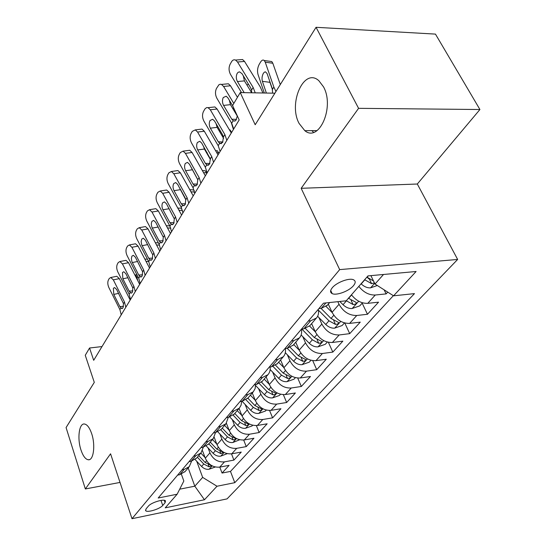 <?xml version="1.0" encoding="UTF-8"?>
<svg xmlns="http://www.w3.org/2000/svg" width="546" height="546" viewBox="0 0 546 546"><rect width="100%" height="100%" fill="white"/><g stroke="black" fill="none" stroke-linecap="round" stroke-linejoin="round"><path stroke-width="0.82" d="M299.078 123.41C288.022 103.228 304.02 67.008 318.857 80.719L323.519 86.848C334.889 107.166 318.966 142.813 304.811 130.665L299.078 123.41M80.924 449.829C77.095 438.452 79.102 423.13 84.418 424.003C87.189 424.46 89.612 427.702 91.687 433.722C95.598 445.086 93.591 460.503 88.404 459.787C85.51 459.391 83.019 456.067 80.924 449.829M332.248 287.797C330.064 290.547 330.037 292.485 332.166 293.605C336.336 295.83 349.003 291.141 353.412 285.756C355.753 282.903 355.78 280.903 353.487 279.764C349.228 277.627 336.473 282.446 332.248 287.797M479.927 109.521L435.455 34.105L316.052 27.3L358.579 108.333L301.167 188.309L339.673 269.615L457.644 259.452L417.315 184.016L479.927 109.521L358.579 108.333M339.673 269.615L132.002 518.7L227.04 498.894L457.644 259.452M132.002 518.7L110.572 453.801L85.34 488.957L120.024 482.432M85.34 488.957L66.073 427.566L94.294 382.377L85.258 355.282L89.551 348.007L93.694 360.312L239.175 119.943L232.582 105.549L240.233 92.581L255.194 124.741L316.052 27.3M202.491 450.675L205.296 458.19C208.395 464.673 213.206 467.649 219.731 467.123L229.102 465.349L222.045 473.054L219.799 467.11M208.081 447.932L209.93 452.859C213.063 459.377 217.915 462.38 224.488 461.868L233.906 460.101L231.504 453.863M233.906 460.101L241.257 452.074L231.763 453.815C225.136 454.313 220.222 451.269 217.028 444.69L214.23 437.312M226.406 423.246L229.265 430.61C232.562 437.285 237.571 440.397 244.301 439.946L253.931 438.233L246.266 446.608L243.68 440.035M239.073 408.449L242.035 415.916C245.441 422.7 250.553 425.887 257.384 425.464L267.151 423.805L259.152 432.534L256.361 425.587M252.293 392.99L255.371 400.566C258.886 407.459 264.114 410.722 271.048 410.346L280.958 408.729L272.597 417.854L269.574 410.476M266.12 376.829L269.315 384.52C272.952 391.523 278.296 394.86 285.333 394.54L295.386 392.977L286.65 402.511L283.354 394.656M280.583 359.923L283.906 367.731C287.674 374.849 293.134 378.269 300.286 377.996L310.476 376.494L301.337 386.472L297.727 378.071M295.734 342.212L299.194 350.136C303.098 357.371 308.688 360.879 315.95 360.66L326.29 359.234L316.714 369.69L312.728 360.647M311.623 323.635L315.226 331.688C319.28 339.039 324.993 342.635 332.377 342.485L342.861 341.134L332.821 352.095L328.405 342.322M328.303 304.136L332.064 312.312C336.275 319.785 342.124 323.485 349.624 323.403L360.264 322.14L349.72 333.647L344.785 323.014M351.46 294.806C356.128 300.716 361.561 303.556 367.758 303.337L378.549 302.17L367.465 314.271L362.175 303.173M162.735 505.453L165.09 502.743L165.506 500.846C164.032 498.587 151.044 502.586 148.362 506.149L146.069 508.865L145.68 510.667C147.12 512.94 159.978 508.995 162.735 505.453L160.995 500.402M188.186 467.929L194.813 486.186L202.655 477.388L217.001 486.24L234.78 482.678L414.475 293.618L393.564 295.816L416.107 271.498L367.984 275.901L346.225 300.791L323.491 303.18L158.183 498.013L177.136 494.219L183.831 481.033L181.388 474.242M217.001 486.24L204.47 499.754L165.226 507.848L177.136 494.219M337.817 301.672L339.039 304.286L332.064 312.312M318.939 317.595L321.86 324.051L315.226 331.688M302.777 336.65L305.514 342.861L299.194 350.136M287.36 354.804L289.933 360.79L283.906 367.731M272.645 372.119L275.068 377.9L269.315 384.52M258.586 388.65L260.872 394.232L255.371 400.566M245.134 404.456L247.297 409.855L242.035 415.916M232.262 419.574L234.309 424.808L229.265 430.61M219.915 434.05L221.86 439.127L217.028 444.69M222.045 473.054L230.487 471.423L393.359 295.686M358.824 286.384C363.561 292.335 369.041 295.215 375.273 295.017L386.124 293.898L387.749 292.124M367.465 314.271L356.77 315.499C349.222 315.547 343.311 311.814 339.039 304.286M349.72 333.647L339.175 334.964C331.75 335.087 325.976 331.449 321.86 324.051M332.821 352.095L322.427 353.494C315.117 353.685 309.48 350.143 305.514 342.861M316.714 369.69L306.463 371.157C299.269 371.41 293.755 367.956 289.933 360.79M301.337 386.472L291.236 388.008C284.145 388.315 278.76 384.944 275.068 377.9M286.65 402.511L276.685 404.108C269.71 404.463 264.441 401.173 260.872 394.232M272.597 417.854L262.776 419.499C255.91 419.901 250.744 416.687 247.297 409.855M259.152 432.534L249.467 434.227C242.697 434.671 237.647 431.531 234.309 424.808M246.266 446.608L236.711 448.341C230.043 448.819 225.095 445.748 221.86 439.127M182.111 469.813L184.166 469.43L189.271 466.659L191.591 461.186M177.607 475.129L179.648 474.74L185.114 471.519M189.018 461.67L191.093 461.288L196.628 458.06M203.31 447.201L200.976 452.975L195.809 455.746L193.728 456.128M200.935 447.631L203.037 447.256L208.64 444.021M215.527 432.596L213.193 438.697L207.965 441.468L205.849 441.844M213.377 432.964L215.513 432.603L221.185 429.361M228.283 417.321L225.955 423.778L220.659 426.549L218.509 426.911M226.392 417.629L228.556 417.274L234.295 414.032M241.598 401.33L241.12 405.084L239.305 408.176L233.941 410.947L231.763 411.295M240.008 401.576L242.206 401.235L248.014 397.993M255.514 384.575L255.146 388.568L253.276 391.844L247.85 394.608L245.632 394.942M254.272 384.759L256.511 384.432L262.387 381.197M270.079 367.008C270.468 370.099 269.744 372.672 267.915 374.727L262.428 377.484L260.176 377.805M269.239 367.117L271.512 366.803L277.45 363.581M285.319 348.546C285.886 351.856 285.203 354.593 283.278 356.77L277.723 359.514L275.437 359.821M284.957 348.594L287.264 348.3L293.27 345.086M301.331 329.299C302.047 332.773 301.412 335.647 299.413 337.906L293.789 340.636L291.468 340.922M301.481 329.115L303.829 328.842L309.903 325.648M318.229 309.384C319 312.906 318.386 315.806 316.38 318.072L310.694 320.775L308.333 321.041M318.878 308.613L321.26 308.353L327.402 305.194M196.717 461.247L202.655 477.388M274.891 93.202L240.233 92.581M102.013 346.567L89.551 348.007M179.702 489.175L194.813 486.186L204.47 499.754M370.898 275.634L375 284.036L383.517 274.481M230.487 471.423L234.78 482.678M386.124 293.898L384.131 289.83M393.564 295.816L375 284.036M301.167 188.309L417.315 184.016M121.219 314.83L119.908 309.63L108.9 287.633C107.63 284.712 107.466 282.18 108.388 280.023L109.268 278.467L110.804 277.498L113.322 279.866L124.481 302.006L123.492 303.665L123.007 307.883L121.778 308.565L119.867 306.559L113.78 294.41L113.377 288.308L114.585 287.551L116.646 289.476L123.492 303.665M130.18 300.027L119.342 278.637L113.322 279.866M125.819 307.234L124.481 302.006M116.045 276.433L116.81 276.276L119.342 278.637M137.701 280.535L136.93 277.211L135.592 274.87L134.807 274.911M205.057 457.555L200.873 453.098M215.281 467.007L209.009 469.267C206.279 469.615 203.808 468.68 201.597 466.461L195.12 459.541M197.372 457.193L203.747 464.004L209.132 466.85L211.568 465.636L205.119 462.435L198.724 455.61M130.508 299.495L129.143 294.233L117.834 271.956C116.537 269.001 116.366 266.407 117.329 264.175L118.243 262.558L119.908 261.527L122.427 263.895L133.893 286.309L132.862 288.029L132.357 292.363L131.02 293.079L129.109 291.086L122.857 278.788L122.461 272.543L123.771 271.737L125.839 273.655L132.862 288.029M139.667 284.357L128.528 262.694L122.427 263.895M135.285 291.598L133.893 286.309M125.143 260.51L125.996 260.346L128.528 262.694M140.158 283.545L138.739 278.228L127.116 255.671C125.785 252.668 125.621 250.013 126.624 247.707L127.573 246.021L129.375 244.936L131.893 247.29L143.68 269.99L142.608 271.778L142.076 276.228L140.629 276.986L138.718 275.007L131.9 261.65L131.361 258.633L131.9 256.156L133.32 255.303L135.388 257.214L142.608 271.778M149.529 268.059L138.077 246.13L131.893 247.29M145.127 275.334L143.68 269.99M134.596 243.966L135.551 243.789L138.077 246.13M150.198 266.953L148.724 261.582L136.773 238.739C135.401 235.695 135.244 232.971 136.288 230.576L137.271 228.829L139.237 227.682L141.742 230.016L153.863 253.003L152.75 254.866L152.184 259.439L150.614 260.237L148.71 258.272L141.701 244.745L141.155 241.66L141.721 239.107L143.264 238.206L145.325 240.11L152.75 254.866M159.787 251.105L148.014 228.897L141.742 230.016M155.371 258.408L153.863 253.003M144.424 226.767L145.495 226.576L148.014 228.897M160.654 249.679L159.118 244.253L146.819 221.11C145.413 218.025 145.256 215.24 146.342 212.756L147.372 210.933L149.502 209.719L151.993 212.032L164.476 235.312L163.309 237.257L162.715 241.953L161.009 242.793L159.111 240.854L152.314 228.078C151.174 225.587 151.051 223.348 151.938 221.369L153.624 220.413L155.665 222.297L163.309 237.257M170.475 233.456L158.354 210.961L151.993 212.032M166.045 240.772L164.476 235.312M154.654 208.859L155.856 208.661L158.354 210.961M146.642 262.53L144.799 259.002M216.81 444.11L212.49 439.523M227.238 453.671L220.666 456.169C217.895 456.504 215.377 455.541 213.117 453.289L206.313 446.055M208.838 443.789L215.363 450.723L220.85 453.637L223.334 452.361L216.789 449.092L210.244 442.144M229.067 430.105L224.59 425.375M239.701 439.769L232.814 442.519C230.002 442.84 227.436 441.857 225.123 439.557L217.874 431.893M225.955 423.778L220.782 429.825L227.464 436.882L233.06 439.871C234.862 439.735 235.708 439.291 235.606 438.534L228.951 435.182L222.249 428.112M241.864 415.492L237.217 410.612M252.716 425.259L252.115 425.921L245.482 428.289C242.622 428.596 240.015 427.579 237.647 425.238L229.805 416.994M233.176 415.192L240.083 422.447L245.796 425.505C247.666 425.361 248.532 424.897 248.396 424.099L241.639 420.673L234.773 413.472M255.235 400.232L250.402 395.202M266.305 410.101L265.472 411.029L258.702 413.431C255.808 413.725 253.146 412.674 250.716 410.292L242.076 401.255M246.021 399.808L253.269 407.377L259.097 410.51C261.036 410.36 261.923 409.869 261.759 409.022L254.886 405.521L247.857 398.177M171.546 231.681L169.942 226.194L157.282 202.757C155.835 199.624 155.678 196.772 156.818 194.185L157.89 192.288L160.217 191.004L162.674 193.291L175.532 216.878L174.317 218.898L173.689 223.73L171.833 224.618L169.956 222.707L162.947 209.766C161.78 207.234 161.664 204.941 162.585 202.88L164.421 201.877L166.448 203.74L174.317 218.898M181.606 215.056L169.124 192.281L162.674 193.291M177.163 222.393L175.532 216.878M165.308 190.213L166.653 190.008L169.124 192.281M269.219 384.288L264.189 379.081M280.514 394.253L279.429 395.461L272.515 397.904C269.574 398.177 266.864 397.099 264.38 394.669L255.569 385.517M259.316 383.599L267.042 391.618L272.993 394.84C275.007 394.683 275.914 394.157 275.716 393.27L268.734 389.68L261.486 382.159M192.54 189.871L193.612 189.953L194.28 190.636M182.91 212.913L181.238 207.357L168.188 183.627C166.701 180.446 166.55 177.518 167.738 174.836L168.857 172.85L171.396 171.499L173.812 173.751L187.066 197.638L185.797 199.754L185.135 204.723L183.108 205.658L181.258 203.781L174.037 190.67C172.836 188.104 172.72 185.749 173.689 183.606L175.696 182.548L177.689 184.384L185.797 199.754M193.223 195.864L180.351 172.795L173.812 173.751M188.773 203.221L187.066 197.638M176.413 170.775L177.928 170.557L180.351 172.795M180.187 188.889L185.353 198.328M206.722 173.56L206.531 172.884L203.528 172.632M283.852 367.615L278.617 362.223M295.379 377.668L294.021 379.183L286.964 381.668C283.981 381.927 281.21 380.815 278.665 378.33L270.147 369.54M273.048 366.475L281.456 375.143L287.53 378.446C289.626 378.276 290.554 377.723 290.322 376.788L283.224 373.109L275.621 365.281M204.067 170.693L205.262 170.789L206.531 172.884M194.765 193.311L193.025 187.708L179.566 163.663C178.037 160.442 177.887 157.432 179.129 154.641L180.296 152.573L183.074 151.146L185.442 153.358L199.113 177.552L197.788 179.757L197.079 184.882L194.867 185.858L193.059 184.022L185.613 170.741C184.377 168.141 184.261 165.725 185.271 163.493L187.469 162.374L189.421 164.182L197.788 179.757M205.351 175.832L192.076 152.471L185.442 153.358M200.894 183.19L199.113 177.552M188.001 150.491L189.701 150.266L192.076 152.471M191.428 167.738L197.754 179.614M218.85 153.522L218.646 152.839L216.728 152.662M299.194 350.15L293.728 344.56M310.961 360.292L309.295 362.148L302.095 364.673C299.065 364.905 296.239 363.759 293.625 361.227L285.326 352.716M287.196 348.307L296.546 357.883L302.757 361.275C304.941 361.097 305.89 360.51 305.61 359.514L298.403 355.76L290.274 347.44M206.695 153.044L207.057 152.423M216.1 150.689L217.41 150.812L218.646 152.839M207.159 172.836L205.337 167.172L191.448 142.82C189.871 139.551 189.728 136.459 191.032 133.552L192.247 131.388L195.291 129.887L197.591 132.05L211.698 156.552L210.319 158.866L209.568 164.148L207.152 165.172L205.385 163.384L197.7 149.932C196.424 147.29 196.314 144.806 197.379 142.486L199.788 141.305L201.686 143.072L210.319 158.866M218.018 154.893L204.313 131.231L197.591 132.05M213.568 162.251L211.698 156.552M200.102 129.313L202.013 129.081L204.313 131.231M203.433 146.11L204.395 149.038L210.435 159.555M231.511 132.603L231.299 131.914L230.596 131.839M315.295 331.838L309.568 326.03M327.307 342.062L325.314 344.287L317.949 346.853C314.871 347.065 311.991 345.877 309.302 343.298L301.139 334.985M301.829 329.074L312.367 339.789L318.714 343.277C320.993 343.086 321.969 342.458 321.642 341.407L314.319 337.558L305.426 328.528M219.506 131.409L220.065 130.467M229.313 129.668L230.105 129.962L231.299 131.914M220.12 151.419L218.209 145.7L203.87 121.035C202.238 117.711 202.102 114.537 203.467 111.507L205.112 108.681L206.75 107.555L208.074 107.671L210.292 109.766L224.877 134.589L223.423 137.005L222.631 142.451L219.983 143.53L218.277 141.796L210.34 128.174C209.022 125.484 208.92 122.939 210.033 120.516L212.674 119.274L214.51 121L222.529 134.678L223.423 137.005M231.279 132.992L217.117 109.029L210.292 109.766M226.829 140.342L224.877 134.589M212.756 107.166L214.899 106.941L217.117 109.029M216.066 123.655L217.131 127.355L223.601 138.391M332.214 312.633L326.105 306.483M344.465 322.925L342.11 325.553L334.582 328.166C331.456 328.344 328.515 327.115 325.757 324.481L317.629 316.27M233.415 129.457L231.231 122.441M318.379 310.108L328.972 320.802L335.469 324.385C337.851 324.181 338.848 323.519 338.459 322.399L331.019 318.454L321.028 308.381M232.91 108.77L233.613 107.794M233.695 128.999L231.688 123.219L216.864 98.239C215.179 94.867 215.056 91.598 216.482 88.438L218.939 84.739L220.318 84.207L221.478 84.418L223.587 86.445L233.811 103.474M237.455 97.297L230.508 85.79L223.587 86.445M225.989 84.002L228.399 83.777L230.508 85.79M229.347 100.252L230.46 104.661L237.326 116.141M237.333 115.916L235.961 120.243L234.766 121.089L233.183 120.734L231.777 119.199L223.567 105.398C222.208 102.675 222.113 100.048 223.273 97.522L226.18 96.219L227.935 97.884L232.787 105.992M362.51 302.798L359.759 305.869L352.061 308.531C348.887 308.681 345.877 307.412 343.038 304.716L339.796 301.467M346.294 300.716L353.071 304.538C355.562 304.313 356.586 303.603 356.135 302.416L348.444 298.252M248.396 84.104L246.997 85.121M330.589 291.646L331.156 291.428M241.537 92.602L230.473 74.365C228.733 70.939 228.617 67.574 230.112 64.271L231.511 61.794C232.61 59.985 233.954 59.412 235.538 60.067L237.524 61.998L253.139 87.456L251.542 90.11L251.665 92.786M262.933 92.991L260.176 86.773L244.547 61.445L237.524 61.998M255.228 92.847L253.139 87.456M239.851 59.732L242.56 59.521L244.547 61.445M243.304 75.792L244.417 80.897L251.672 92.765M244.185 92.649L237.428 81.538C236.022 78.767 235.933 76.065 237.155 73.43L238.145 72.284L239.598 71.86L242.001 73.662L250.594 87.694L251.542 90.11M280.289 84.562L272.823 63.24L265.247 62.183L264.244 60.51C263.042 59.582 261.821 60.087 260.592 62.026L259.145 64.462C257.507 67.704 257.118 71 257.985 74.345L264.305 93.011M275.942 91.516L273.846 87.067L265.247 62.183M313.527 132.357L311.902 130.637M377.32 285.51L370.441 287.872C367.219 287.995 364.141 286.677 361.22 283.92L361.09 283.79M373.512 280.992L366.919 277.122M269.642 80.992L269.949 82.323L262.394 81.34C261.691 78.631 262.005 75.976 263.336 73.382L264.36 72.181L265.452 71.826L267.09 73.573L272.215 88.466L272.645 93.161M262.394 81.34L266.373 93.052M269.854 61.295L271.806 61.575L272.823 63.24M272.543 89.865L269.949 82.323M364.653 279.716L371.587 283.654L374.42 282.848M368.966 278.863L366.885 277.156M209.93 452.859L205.296 458.19M224.488 461.868L219.731 467.123M375.273 295.017L367.758 303.337M356.77 315.499L349.624 323.403M339.175 334.964L332.377 342.485M322.427 353.494L315.95 360.66M306.463 371.157L300.286 377.996M291.236 388.008L285.333 394.54M276.685 404.108L271.048 410.346M262.776 419.499L257.384 425.464M249.467 434.227L244.301 439.946M236.711 448.341L231.763 453.815M184.166 469.43L179.648 474.74M195.809 455.746L191.093 461.288M207.965 441.468L203.037 447.256M220.659 426.549L215.513 432.603M233.941 410.947L228.556 417.274M247.85 394.608L242.206 401.235M262.428 377.484L256.511 384.432M277.723 359.514L271.512 366.803M293.789 340.636L287.264 348.3M310.694 320.775L303.829 328.842M325.88 302.928L321.26 308.353M164.237 500.3L165.09 502.743M120.884 307.999L119.908 309.63M118.612 293.379L113.78 294.41M119.867 306.559L123.539 306.381M138.24 277.259L136.93 277.211M209.166 469.212L212.155 465.854M205.119 462.435L206.579 460.763M201.597 466.461L203.747 464.004M208.333 464.694L209.132 466.85M130.16 292.54L129.143 294.233M127.921 277.743L122.857 278.788M129.109 291.086L132.883 290.929M139.796 276.467L138.739 278.228M137.606 261.5L132.289 262.544M138.718 275.007L142.595 274.87M149.822 259.746L148.724 261.582M147.693 244.608L142.103 245.659M148.71 258.272L152.696 258.169M160.258 242.342L159.118 244.253M158.197 227.027L152.314 228.078M159.111 240.854L163.206 240.786M148.676 261.493L146.369 261.397M220.83 456.115L224.058 452.484M216.789 449.092L218.359 447.297M213.117 453.289L215.363 450.723M219.983 451.365L220.85 453.637M159.548 245.127L156.538 244.983M232.978 442.465L236.466 438.547M228.951 435.182L230.63 433.258M225.123 439.557L227.464 436.882M232.125 437.462L233.06 439.871M170.823 228.132L167.499 227.941M245.645 428.228L249.413 423.996M241.639 420.673L243.448 418.605M237.647 425.238L240.083 422.447M244.785 422.952L245.796 425.505M182.507 210.463L178.965 210.23M258.872 413.37L262.94 408.804M254.886 405.521L256.825 403.303M250.716 410.292L253.269 407.377M257.992 407.801L259.097 410.51M171.137 224.201L169.942 226.194M169.158 208.722L162.947 209.766M169.956 222.707L174.154 222.672M194.629 192.083L190.957 191.81M272.693 397.843L277.081 392.915M268.734 389.68L270.823 387.298M264.38 394.669L267.042 391.618M271.792 391.953L272.993 394.84M182.48 205.282L181.238 207.357M180.549 189.646L174.037 190.67M181.258 203.781L185.565 203.788M287.141 381.606L291.878 376.29M283.224 373.109L285.462 370.557M278.665 378.33L281.456 375.143M286.22 375.361L287.53 378.446M194.321 185.538L193.025 187.708M192.212 169.786L185.613 170.741M193.059 184.022L197.475 184.077M302.272 364.612L307.391 358.865M298.403 355.76L300.805 353.009M293.625 361.227L296.546 357.883M301.317 357.978L302.757 361.275M206.695 164.906L205.337 167.172M204.395 149.038L197.7 149.932M205.385 163.384L209.903 163.486M318.134 346.792L323.655 340.588M314.319 337.558L316.898 334.602M309.302 343.298L312.367 339.789M317.13 339.735L318.714 343.277M219.635 143.325L218.209 145.7M217.131 127.355L210.34 128.174M218.277 141.796L222.898 141.953M334.773 328.098L340.738 321.396M331.019 318.454L333.797 315.281M325.757 324.481L328.972 320.802M333.715 320.57L335.469 324.385M233.183 120.734L231.688 123.219M230.46 104.661L223.567 105.398M231.777 119.199L236.493 119.417M352.252 308.463L358.702 301.215M348.573 298.382L351.569 294.963M343.038 304.716L346.423 300.846M351.119 300.409L353.071 304.538M244.417 80.897L237.428 81.538M370.638 287.81L374.645 283.306M367.048 277.252L368.257 275.873M272.447 89.326L273.846 87.067M361.22 283.92L364.783 279.845M369.41 279.163L371.587 283.654M330.705 290.458L332.166 293.605M189.271 466.659L184.725 471.976M200.976 452.975L196.239 458.524M213.193 438.697L208.244 444.485M239.305 408.176L233.893 414.503M253.276 391.844L247.611 398.464M267.915 374.727L261.978 381.668M283.278 356.77L277.047 364.059M299.413 337.906L292.861 345.563M316.38 318.072L309.486 326.133M329.682 302.525L326.986 305.671M145.482 510.066L145.68 510.667M88.404 459.787L89.53 459.595M304.811 130.665L317.035 130.617M121.778 308.565L122.331 308.538M116.81 276.276L110.804 277.498M135.592 274.87L137.032 274.918M131.02 293.079L131.641 293.059M125.996 260.346L119.908 261.527M140.629 276.986L141.318 276.959M135.551 243.789L129.375 244.936M150.614 260.237L151.392 260.217M145.495 226.576L139.237 227.682M161.009 242.793L161.875 242.779M155.856 208.661L149.502 209.719M145.038 259.077L147.468 259.179M155.33 242.704L158.374 242.854M166.298 225.703L169.792 225.907M177.757 208.033L181.709 208.299M171.833 224.618L172.802 224.611M166.653 190.008L160.217 191.004M189.762 189.66L193.612 189.953M183.108 205.658L184.2 205.658M177.928 170.557L171.396 171.499M202.341 170.543L205.262 170.789M194.867 185.858L196.096 185.872M189.701 150.266L183.074 151.146M215.554 150.635L217.41 150.812M207.152 165.172L208.531 165.199M202.013 129.081L195.291 129.887M229.443 129.893L230.105 129.962M219.983 143.53L221.533 143.584M214.899 106.941L208.074 107.671M233.401 120.864L235.142 120.946M228.399 83.777L221.478 84.418M242.56 59.521L235.538 60.067M264.244 60.51L271.806 61.575"/></g></svg>
